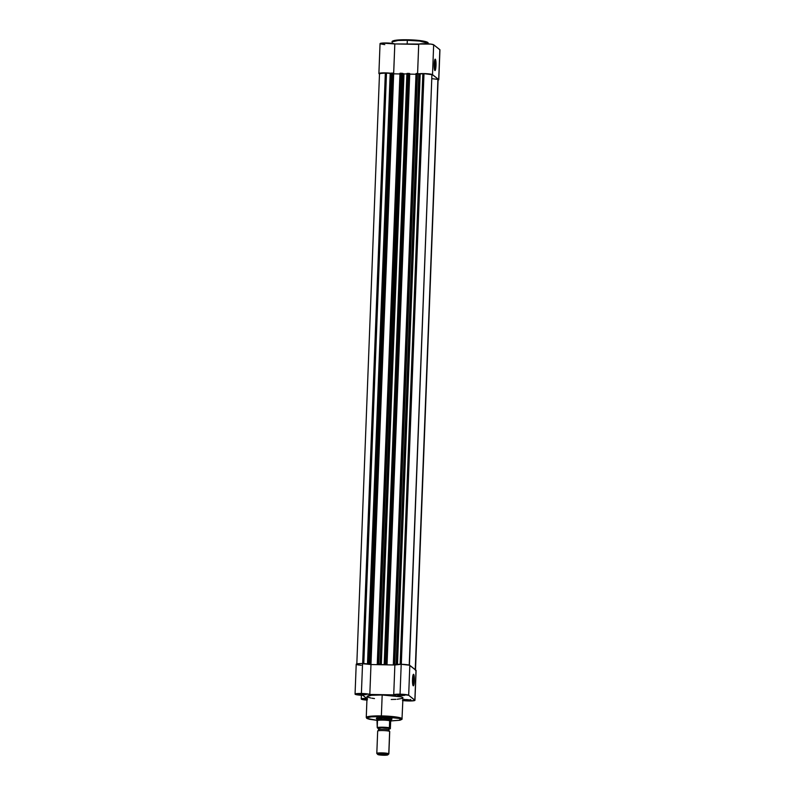 <?xml version="1.0" encoding="UTF-8"?>
<svg xmlns="http://www.w3.org/2000/svg" width="795" height="795" viewBox="0 0 795 795"><rect width="100%" height="100%" fill="white"/><g stroke="black" fill="none" stroke-linecap="round" stroke-linejoin="round"><path stroke-width="1.19" d="M435.312 65.508A5.128 0.825 91.1 0 0 434.756 59.844A5.128 0.825 -88.9 0 1 435.312 65.508L434.169 65.488L435.312 65.508A5.128 0.825 -88.9 0 1 434.567 69.9A5.128 0.825 91.1 0 0 435.312 65.508L435.998 65.597L435.312 65.508M434.199 64.166A5.724 0.924 -88.9 0 1 435.054 59.228A5.724 0.924 -88.9 0 1 435.998 65.597L435.422 70L434.885 70.556L434.418 69.205L434.259 63.073L435.133 59.168L435.998 65.597A5.724 0.924 -88.9 0 1 434.845 70.526A5.724 0.924 -88.9 0 1 434.199 64.166M427.521 42.642L419.392 40.515L407.438 39.77L407.318 40.297L419.561 41.052L428.108 43.218A17.957 2.156 -177.8 0 0 407.318 40.297L407.169 44.172L407.318 40.297A17.957 2.156 -177.8 0 0 392.213 41.847L398.086 40.475L407.318 40.297L407.438 39.77L398.414 39.959L392.839 41.31M438.79 79.709L439.943 49.807A7.533 0.904 -177.8 0 0 439.844 49.658L438.701 79.55A7.533 0.904 2.2 0 1 438.79 79.709A7.533 0.904 2.2 0 1 438.174 80.037M391.806 74.889A19.289 2.315 -177.8 0 0 391.07 75.048A19.289 2.315 -177.8 0 1 391.806 74.889M438.105 80.056L438.701 79.55L432.162 74.492L425.762 73.657L418.587 73.826M384.78 44.649L380.219 43.824L382.156 43.079L394.817 43.944L393.664 73.836A7.533 0.904 2.2 0 1 393.664 73.836L399.935 73.955L393.664 73.836L370.967 664.541L394.867 664.988L387.026 664.849L409.683 74.114L415.994 74.253L409.713 74.134L415.994 74.253L409.713 74.134L387.026 664.849L386.33 664.292L387.016 664.312L409.703 73.597L387.016 664.312L409.703 73.597L408.859 73.388L386.161 664.093L385.237 664.073L407.934 73.369L409.544 73.468L387.016 664.312L386.33 664.292L387.026 664.849L394.867 664.988L393.336 664.302L416.53 73.528L417.454 73.547L394.757 664.252L393.833 664.232L396.218 664.491L418.826 73.716L396.139 664.431L394.757 664.252L417.454 73.547L419.084 73.915L416.024 73.577L416.53 73.528L393.833 664.232L393.326 664.292L416.024 73.577L393.336 664.282L394.867 664.978L401.207 664.302L400.054 694.194A7.533 0.904 2.2 0 1 408.68 695.277L409.822 665.375A7.533 0.904 -177.8 0 0 401.207 664.302L409.455 665.196L416.093 670.443A7.533 0.904 -177.8 0 0 416.004 670.264L409.822 665.375L408.68 695.277L400.054 694.194L393.724 694.88L369.824 694.442L370.977 664.541L370.271 663.994L370.957 664.014L393.654 73.299L370.957 664.014L393.485 73.17L392.8 73.08L370.102 663.795L369.188 663.775L391.875 73.07L393.485 73.17L370.957 664.014L370.271 663.994L370.957 664.541L393.306 73.706M391.468 73.329L381.789 72.921L379.066 73.349L379.791 73.985M393.664 73.836L399.935 73.955L393.634 73.816L394.817 43.944L430.83 44.093L433.663 44.778L439.933 49.837M407.905 74.263A19.289 2.315 -177.8 0 0 407.408 74.243A19.289 2.315 -177.8 0 1 407.905 74.263M439.844 49.658L433.663 44.778L432.52 74.67L438.701 79.55L439.844 49.658M394.419 40.465L395.204 40.316M396.129 40.177L404.148 39.75M409.137 39.81L425.772 41.608M426.438 41.827L427.491 42.463M418.905 73.776A7.533 0.904 2.2 0 1 426.766 73.706A7.533 0.904 2.2 0 1 432.52 74.67L433.663 44.778A7.533 0.904 -177.8 0 0 425.653 43.715A7.533 0.904 -177.8 0 0 418.707 44.351L417.594 73.547M417.554 74.243L418.707 44.351A7.533 0.904 -177.8 0 0 418.707 44.381L394.817 43.944A7.533 0.904 -177.8 0 0 386.549 42.98A7.533 0.904 -177.8 0 0 380.05 43.626L378.897 73.518A7.533 0.904 2.2 0 1 383.041 72.872A7.533 0.904 2.2 0 1 390.872 73.249M379.493 73.895A7.533 0.904 2.2 0 1 378.897 73.518M390.961 73.259A7.533 0.904 2.2 0 1 391.865 73.388M419.77 74.005L397.48 664.372L420.167 73.985L422.841 73.647L419.77 74.005L397.093 664.391L419.77 74.005L419.084 73.915L419.77 74.005M384.224 664.65L406.881 73.945A21.694 2.604 -177.8 0 0 403.989 73.885L381.292 664.6A21.694 2.604 2.2 0 1 384.184 664.65L406.881 73.945A21.694 2.604 2.2 0 0 403.989 73.885L381.252 664.6L380.08 664.123L402.777 73.418L380.566 664.511L403.254 73.796L403.949 73.885L402.777 73.418L401.396 73.249L378.698 663.954L377.774 663.934L400.471 73.229L402.469 73.329L380.08 664.123L381.292 664.6A21.694 2.604 2.2 0 1 384.184 664.65L384.224 664.65M384.73 664.59L384.333 664.123L386.857 664.183L386.161 664.093L408.859 73.388L406.921 73.468L407.934 73.369L385.237 664.073L384.224 664.183L406.921 73.468L384.243 664.153L384.73 664.59M367.946 663.924L390.633 73.458L367.946 663.924M390.633 73.458L385.337 72.941L362.649 663.587L385.337 72.941A6.926 0.835 -177.8 0 0 379.503 73.547L386.489 72.971L363.792 663.616L386.489 72.971L390.186 73.428L367.499 663.875L390.186 73.428L391.021 73.448M368.184 663.905L370.798 663.885L370.102 663.795L392.8 73.08L390.862 73.17L391.875 73.07L369.188 663.775L368.174 663.885L390.862 73.17L368.184 663.905M378.817 664.69L370.977 664.541L378.817 664.69L377.287 663.974L380.08 664.123L378.698 663.954L401.396 73.249L399.965 73.279L400.471 73.229L377.774 663.934L377.267 663.994L399.965 73.279L377.277 663.974L378.817 664.69M396.397 664.461L419.084 73.915L396.397 664.461M400.153 664.292L422.841 73.647L423.993 73.667L401.306 664.302L423.993 73.667L431.923 74.66A6.926 0.835 -177.8 0 0 423.993 73.667L422.841 73.647L400.153 664.292M409.236 665.127L431.923 74.66L409.236 665.127M409.425 665.186L431.923 74.66L409.425 665.186M415.238 669.658L437.916 79.401L431.963 78.655L437.916 79.401L415.238 669.658M415.427 669.807L437.916 79.401L415.427 669.807M438.194 79.679A6.926 0.835 -177.8 0 0 438.105 79.54L415.497 670.394M407.924 699.799L405.261 699.59L407.924 699.799L407.994 700.475L407.924 699.799M406.851 699.57L411.015 700.107L405.301 700.296L403.81 699.868L406.166 699.56L411.035 700.176L407.994 700.475L403.84 699.829L406.851 699.57M363.086 694.194L360.433 693.985L363.086 694.194L363.156 694.87L363.086 694.194M362.013 693.965L366.177 694.502L360.473 694.691L358.972 694.264L361.328 693.956L366.197 694.572L363.156 694.87L359.002 694.224L362.013 693.965M401.743 694.909L399.09 694.701L401.743 694.909L401.813 695.585L401.743 694.909M400.67 694.681L404.834 695.218L399.12 695.406L397.629 694.979L399.348 694.691L404.854 695.287L401.813 695.585L397.659 694.939L400.67 694.681M412.893 685.121A5.168 0.835 91.1 0 0 413.648 680.689L414.334 680.768A5.764 0.934 -88.9 0 1 413.171 685.737A5.764 0.934 -88.9 0 1 412.516 679.337L413.102 674.895L413.648 674.329L414.116 675.7L414.274 681.871L413.39 685.807L412.516 679.337A5.764 0.934 -88.9 0 1 413.38 674.359A5.764 0.934 -88.9 0 1 414.334 680.768L413.648 680.689A5.168 0.835 -88.9 0 1 412.893 685.121M377.506 718.978L376.442 718.601L377.059 718.074L382.942 717.766A7.831 0.944 2.2 0 1 391.955 718.928L391.378 718.312M367.071 696.46L371.573 695.277L382.176 694.979L381.371 715.907L372.13 716.086L366.257 717.458A17.957 2.156 2.2 0 1 381.371 715.907L382.176 694.979A17.957 2.156 -177.8 0 0 367.061 696.529L366.257 717.458L366.793 718.372L377.317 720.399L381.441 716.573L381.371 715.907A17.957 2.156 2.2 0 1 402.151 718.829L393.604 716.663L381.371 715.907L381.441 716.573L371.195 716.861L366.992 717.806L367.399 718.64L369.407 719.276L377.317 720.399M357.044 664.68L356.498 663.994L361.178 663.567L370.977 664.541A7.533 0.904 -177.8 0 0 362.55 663.577L361.397 693.479A7.533 0.904 2.2 0 1 369.824 694.442L361.397 693.479L355.087 694.045L362.878 695.327L366.694 698.348L361.278 699.113L367.21 700.127M412.486 680.659L413.648 680.689L412.486 680.659M369.486 656.024A19.289 2.315 -177.8 0 0 368.741 656.193M402.429 700.504L410.409 700.961L414.95 700.335L408.68 695.277L414.861 700.156L416.004 670.264L414.861 700.156A7.533 0.904 2.2 0 1 414.95 700.306A7.533 0.904 2.2 0 1 410.747 700.961A7.533 0.904 2.2 0 1 402.846 700.564M374.475 698.567L371.841 698.189M370.709 697.98L367.648 697.106M390.206 720.926L399.945 720.21L401.515 719.475L400.958 718.849L392.929 717.269L381.441 716.573L400.273 718.571L399.547 720.29L391.09 720.916L400.143 720.191L401.992 719.306L402.956 697.911A17.957 2.156 -177.8 0 0 382.176 694.979L401.137 696.887L402.727 697.543L402.459 698.378L397.202 699.262M395.86 699.352L391.239 699.481M367.26 699.64L365.153 699.143L367.509 698.845M361.228 665.276L357.81 664.858M385.575 655.408A19.289 2.315 -177.8 0 0 385.078 655.388M377.029 718.859A7.831 0.944 2.2 0 1 376.413 718.332A7.831 0.944 2.2 0 1 382.942 717.766L390.852 718.501L392.005 719.077L391.289 719.405M413.082 674.975A5.168 0.835 -88.9 0 1 413.648 680.689A5.168 0.835 91.1 0 0 413.082 674.975M366.922 700.107A7.533 0.904 2.2 0 1 361.238 699.014A7.533 0.904 2.2 0 1 366.694 698.348L362.878 695.327A7.533 0.904 2.2 0 1 355.057 694.124A7.533 0.904 2.2 0 1 361.397 693.479L362.55 663.577A7.533 0.904 -177.8 0 0 356.21 664.232L355.057 694.124M393.724 694.88A7.533 0.904 2.2 0 1 393.714 694.85A7.533 0.904 2.2 0 1 400.054 694.194L401.207 664.302A7.533 0.904 -177.8 0 0 394.867 664.948L393.724 694.81L394.867 664.948A7.533 0.904 -177.8 0 0 394.867 664.988L370.977 664.541L369.824 694.442L393.724 694.88M366.942 699.61L365.183 699.113L366.972 698.855M389.411 731.281A1.62 1.59 128.3 0 1 388.685 729.889A1.62 1.59 -51.7 0 0 389.272 731.191L389.182 731.112M389.302 731.241A6.022 0.725 -177.8 0 0 383.925 730.585A6.022 0.725 -177.8 0 0 378.281 730.774M378.768 729.562A4.999 0.596 2.2 0 1 383.558 729.194A4.999 0.596 2.2 0 1 388.685 729.889A4.999 0.596 -177.8 0 0 383.558 729.194A4.999 0.596 -177.8 0 0 378.768 729.562M387.801 754.882L388.815 753.958A6.022 0.725 -177.8 0 0 388.785 753.749A6.022 0.725 2.2 0 1 388.864 753.879L389.719 731.529A6.022 0.725 -177.8 0 0 389.639 731.41L388.785 753.749L387.781 754.703A5.048 0.606 2.2 0 1 387.801 754.882A5.048 0.606 2.2 0 1 382.882 755.22A5.048 0.606 2.2 0 1 377.824 754.525L382.991 754.018L387.841 754.833L382.614 755.21L377.824 754.525A5.048 0.606 2.2 0 1 377.794 754.495A5.048 0.606 2.2 0 1 382.107 753.988A5.048 0.606 2.2 0 1 387.781 754.703L388.785 753.749A6.022 0.725 -177.8 0 0 382.007 752.895A6.022 0.725 -177.8 0 0 376.86 753.501A6.022 0.725 -177.8 0 0 376.89 753.531L377.774 754.465M377.864 728.2A1.62 1.59 128.3 0 1 378.231 728.419A1.62 1.59 -51.7 0 0 377.864 728.2A6.022 0.725 2.2 0 1 382.862 727.554A6.022 0.725 2.2 0 1 389.759 728.419A1.62 1.59 -51.7 0 0 388.685 729.889A1.62 1.59 128.3 0 1 389.759 728.419L381.719 727.544L378.162 728.349M377.168 719.962L377.396 720.518A6.926 0.835 2.2 0 1 383.001 720.111A6.926 0.835 2.2 0 1 389.908 720.747L391.329 720.23A7.235 0.865 -177.8 0 0 391.269 720.071L391.329 718.63L391.269 720.071A7.235 0.865 2.2 0 1 391.359 720.21L389.729 720.866L390.703 721.631L391.329 720.23L390.703 721.631L389.63 721.204L390.703 721.631L389.63 721.204L389.381 727.862L390.295 728.747L388.993 729.015M378.738 728.637L377.327 727.862L381.809 727.465L388.198 727.862L390.345 728.747L390.643 721.999L390.295 728.747A6.688 0.805 2.2 0 1 389.192 728.985M376.979 719.892L377.247 727.634L378.211 728.528M391.269 720.071A7.235 0.865 -177.8 0 0 383.448 719.048A7.235 0.865 -177.8 0 0 376.909 719.694A7.235 0.865 2.2 0 1 383.578 719.048A7.235 0.865 2.2 0 1 391.269 720.071M377.476 720.638L377.247 727.554A6.926 0.835 2.2 0 1 382.723 727.206A6.926 0.835 2.2 0 1 389.381 727.783L389.908 720.747A6.926 0.835 -177.8 0 0 383.001 720.111A6.926 0.835 -177.8 0 0 377.396 720.518L377.476 720.638M376.999 719.803A7.235 0.865 2.2 0 1 376.909 719.664L376.969 718.104M389.381 727.783A6.926 0.835 -177.8 0 0 382.723 727.206A6.926 0.835 -177.8 0 0 377.247 727.554L377.327 727.862A6.688 0.805 2.2 0 1 382.753 727.475A6.688 0.805 2.2 0 1 389.461 728.091L389.431 728.061M389.182 728.995L390.315 728.757M377.794 754.495L376.86 753.501A6.022 0.725 2.2 0 1 376.81 753.412A6.022 0.725 2.2 0 1 382.375 752.905A6.022 0.725 2.2 0 1 388.785 753.749L389.639 731.41A6.022 0.725 -177.8 0 0 383.23 730.555A6.022 0.725 -177.8 0 0 377.675 731.062L376.81 753.412M392.154 43.367L392.213 41.847C391.319 41.201 394.101 39.521 407.428 39.77C417.643 39.879 428.952 41.38 428.108 43.218L428.078 43.824M379.503 73.547L356.806 664.252M410.439 699.491L411.015 700.107M365.601 693.886L366.177 694.502M404.257 694.611L404.834 695.218M361.238 699.014L361.387 695.267M414.95 700.306L416.103 670.414M377.029 717.766L376.413 718.332M398.275 694.383L397.659 694.939M365.799 698.547L365.183 699.113M359.628 693.657L359.002 694.224M404.456 699.262L403.84 699.829M389.441 731.301L388.755 729.999L389.54 728.747M377.973 730.853L378.758 729.611L378.062 728.309M391.269 720.489L391.418 718.66"/></g></svg>

